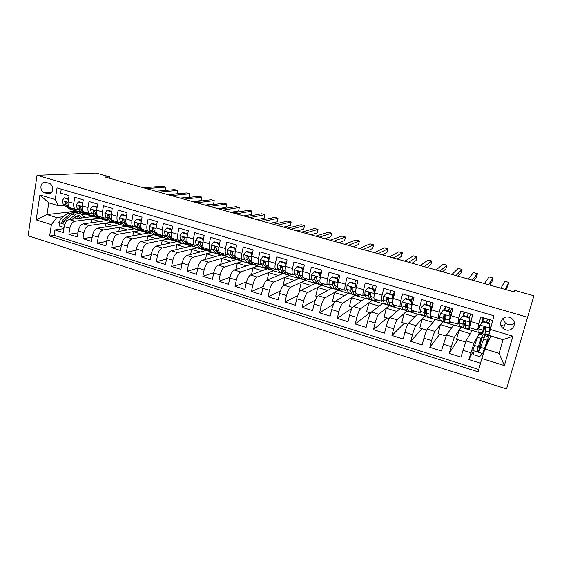 <?xml version="1.0" encoding="UTF-8"?>
<svg xmlns="http://www.w3.org/2000/svg" width="562" height="562" viewBox="0 0 562 562"><rect width="100%" height="100%" fill="white"/><g stroke="black" fill="none" stroke-linecap="round" stroke-linejoin="round"><path stroke-width="0.84" d="M509.305 317.298C502.379 314.952 497.349 324.372 503.25 328.552L505.695 329.81C512.72 332.261 517.792 322.49 511.568 318.401L509.305 317.298M502.885 318.521L505.442 323.262L507.816 324.478C510.324 325.131 512.509 324.646 514.378 323.024M28.1 235.794L506.552 388.953L527.592 317.27L37.036 175.295L28.1 235.794M492.649 320.466L480.819 316.982L478.859 323.958L470.837 321.569L469.6 327.66L477.503 330.035M470.837 321.569L472.768 314.608L460.791 311.081L458.887 318.015L450.991 315.661C449.965 319.532 449.628 321.562 449.958 321.766L457.721 324.091M450.991 315.661L452.867 308.742L441.079 305.271L439.231 312.163L431.454 309.845C430.471 313.694 430.197 315.732 430.625 315.956L438.248 318.247M431.454 309.845L433.281 302.974L421.676 299.553L419.884 306.402L412.227 304.119C411.279 307.948 411.068 309.985 411.595 310.245L419.076 312.493M412.227 304.119L414.004 297.291L402.575 293.926L400.832 300.733L393.295 298.485C392.388 302.286 392.234 304.33 392.852 304.611L400.207 306.824M393.203 298.879L392.803 299.195L391.869 294.945L392.431 294.516L393.302 298.478L395.023 291.699L383.776 288.383L382.083 295.148L374.657 292.935C373.779 296.722 373.695 298.766 374.397 299.068L381.619 301.239M374.657 292.935L376.336 286.191L365.258 282.925L363.614 289.648L356.308 287.477C355.465 291.235 355.43 293.28 356.217 293.61L363.319 295.745M356.308 287.477L357.938 280.768L347.028 277.551L345.426 284.239L338.233 282.096C337.418 285.833 337.446 287.877 338.317 288.236L345.293 290.329M338.233 282.096L339.813 275.429L329.072 272.261L327.52 278.907L320.431 276.792C319.652 280.508 319.729 282.56 320.677 282.939L327.534 284.997M320.431 276.792L321.963 270.167L311.383 267.048L309.88 273.652L302.897 271.572C302.145 275.268 302.279 277.319 303.304 277.719L310.041 279.743M302.897 271.572L304.386 264.983L293.961 261.913L292.5 268.474L285.615 266.43C284.899 270.104 285.089 272.156 286.184 272.584L292.802 274.572M285.615 266.43L287.07 259.883L276.799 256.855L275.373 263.381L268.594 261.358C267.905 265.018 268.144 267.069 269.31 267.512L275.823 269.472M267.87 258.183L268.762 257.888L263.747 256.398L262.84 256.693L267.87 258.183L268.594 261.379L270.006 254.853L259.883 251.874L258.499 258.358L251.825 256.37C251.158 260.002 251.446 262.054 252.689 262.524L259.089 264.442M251.825 256.37L253.188 249.9L243.22 246.957L241.878 253.406L235.295 251.446C234.656 255.064 234.993 257.115 236.3 257.6L242.594 259.489M235.295 251.446L236.616 245.018L226.795 242.117L225.488 248.53L218.997 246.599C218.393 250.195 218.773 252.247 220.149 252.752L226.331 254.607M218.997 246.599L220.29 240.206L210.602 237.347L209.338 243.718L202.938 241.815C202.355 245.397 202.784 247.449 204.224 247.968L210.307 249.795M202.938 241.815L204.189 235.457L194.642 232.647L193.412 238.976L187.111 237.101C186.549 240.662 187.02 242.714 188.523 243.255L194.508 245.053M187.111 237.101L188.326 230.785L178.913 228.01L177.718 234.305L171.501 232.457C170.967 235.998 171.48 238.049 173.04 238.604L178.927 240.374M171.501 232.457L172.682 226.17L163.401 223.437L162.242 229.696L156.117 227.877C155.604 231.396 156.159 233.448 157.774 234.024L163.57 235.759M156.117 227.877L157.255 221.625L148.108 218.934L146.984 225.158L140.936 223.353C140.451 226.858 141.048 228.91 142.72 229.5L148.417 231.214M140.936 223.353L142.046 217.143L133.025 214.487L131.937 220.676L125.972 218.899C125.509 222.383 126.141 224.435 127.876 225.039L133.475 226.725M125.972 218.899L127.047 212.724L118.146 210.104L117.093 216.258L111.213 214.508C110.77 217.972 111.438 220.016 113.229 220.641L118.737 222.299M111.213 214.508L112.252 208.369L103.478 205.776L102.453 211.895L96.65 210.174C96.228 213.623 96.938 215.668 98.779 216.3L104.202 217.93M96.65 210.174L97.662 204.062L89.007 201.512L88.009 207.596L82.291 205.896C81.89 209.324 82.635 211.368 84.518 212.022L89.857 213.623M82.291 205.896L83.267 199.826L74.725 197.304L73.763 203.36C73.376 206.781 74.142 208.818 76.06 209.478L78.237 209.359M91.332 222.714L91.915 219.152L98.933 218.225L93.594 216.447L69.365 219.552C66.801 220.262 65.08 222.615 64.201 226.605L63.267 232.542L54.943 229.935L63.878 228.643M98.961 218.063L74.936 221.252C72.393 221.976 70.679 224.343 69.793 228.341L68.845 234.291L77.935 232.865M68.845 234.291L77.282 236.932L78.244 230.961C79.137 226.95 80.844 224.568 83.352 223.831L107.061 220.508L112.498 222.145L89 225.559L83.352 223.831M118.807 231.411L119.481 227.498L126.183 226.43L120.704 224.61L97.535 228.172C95.076 228.938 93.39 231.34 92.477 235.38L91.487 241.379L82.937 238.702L92.189 237.129M132.808 235.864L133.531 231.748L140.071 230.61L134.522 228.776L111.901 232.57C109.499 233.363 107.834 235.787 106.906 239.855L105.881 245.889L97.219 243.177L106.64 241.435M146.984 240.395L147.771 236.061L154.171 234.691L148.516 232.991L126.471 237.023C124.118 237.845 122.474 240.297 121.532 244.393L120.479 250.455L111.698 247.709L121.294 245.784M161.35 245.004L162.2 240.424L168.417 238.983L162.699 237.255L141.231 241.548C138.94 242.391 137.318 244.877 136.362 248.987L135.273 255.092L126.373 252.303L136.152 250.181M175.899 249.704L176.819 244.849L182.861 243.332L177.065 241.583L156.201 246.128C153.974 247.006 152.372 249.514 151.396 253.652L150.272 259.792L141.252 256.96L151.22 254.614M190.637 254.481L191.635 249.331L197.494 247.737L191.614 245.966L171.382 250.771C169.211 251.678 167.631 254.214 166.64 258.387L165.488 264.554L156.334 261.688L166.507 259.089M205.566 259.363L206.647 253.876L212.324 252.197L206.366 250.406L186.774 255.485C184.666 256.42 183.107 258.984 182.102 263.178L180.908 269.381L171.628 266.479L182.018 263.606M220.683 264.337L221.871 258.485L227.343 256.722L221.309 254.909L202.376 260.262C200.339 261.225 198.808 263.824 197.782 268.039L196.552 274.284L187.139 271.334L197.761 268.151M235.998 269.43L237.305 263.149L242.573 261.309L236.462 259.468L218.204 265.102C216.23 266.107 214.726 268.727 213.686 272.977L212.422 279.251L202.875 276.265L213.743 272.718M251.509 274.649L252.949 267.884L258.014 265.959L251.811 264.091L234.263 270.02C232.359 271.053 230.877 273.701 229.816 277.979L228.516 284.295L218.829 281.26L229.97 277.312M267.217 280.002L268.805 272.682L273.659 270.666L267.372 268.776L250.547 275.001C248.713 276.068 247.259 278.752 246.184 283.058L244.842 289.409L235.021 286.332L246.465 281.906M283.065 285.77L284.892 277.551L289.521 275.443L283.15 273.525L267.069 280.059C265.313 281.162 263.887 283.873 262.791 288.208L261.407 294.593L251.439 291.474L263.234 286.494M299.911 291.228L299.265 291.032L301.204 282.489L305.602 280.29L299.146 278.345L283.838 285.194C282.152 286.325 280.754 289.072 279.644 293.434L278.218 299.855L268.102 296.694L280.298 291.06M317.221 296.532L315.753 296.083L317.741 287.498L321.914 285.201L315.359 283.227L300.846 290.399C299.244 291.573 297.874 294.348 296.743 298.738L295.275 305.201L285.011 301.984L297.677 295.563M334.783 301.92L332.479 301.211L334.523 292.57L338.45 290.182L331.805 288.18L318.106 295.682C316.589 296.891 315.247 299.708 314.095 304.119L312.591 310.624L302.173 307.358L315.401 299.975M352.62 307.386L349.438 306.409L351.545 297.727L355.226 295.226L348.489 293.202L335.633 301.042C334.193 302.293 332.887 305.138 331.713 309.585L330.161 316.125L319.588 312.816L333.526 304.204M370.723 312.936L366.649 311.685L368.812 302.946L372.234 300.354L365.405 298.296L353.414 306.487C352.065 307.772 350.793 310.66 349.599 315.134L348.004 321.71L337.263 318.352L352.184 308.102M389.101 318.57L384.113 317.038L386.333 308.25L389.494 305.545L382.56 303.459L371.468 312.015C370.21 313.343 368.967 316.258 367.752 320.769L366.115 327.386L355.212 323.972L369.894 312.683M407.766 324.295L401.83 322.469L404.113 313.631L407 310.821L399.968 308.7L389.803 317.621C388.63 318.991 387.429 321.949 386.192 326.487L384.499 333.14L373.435 329.676L387 317.923M426.727 330.105L419.807 327.983L422.153 319.09L424.76 316.167L417.629 314.017L408.412 323.319C407.338 324.731 406.171 327.723 404.914 332.297L403.172 338.991L391.939 335.472L404.345 323.241M445.975 336.006L438.058 333.575L440.468 324.632L442.786 321.597L435.543 319.413L427.317 329.107C426.34 330.561 425.209 333.589 423.931 338.191L422.139 344.928L410.724 341.359L421.943 328.637M465.533 341.998L456.576 339.258L459.056 330.259L461.079 327.105L453.731 324.892L446.516 334.98L441.402 350.962L429.811 347.33L439.8 334.109M479.021 333.926L479.639 332.69L472.178 330.442L466.017 340.951L460.973 357.095L449.193 353.4L457.918 339.666M478.859 323.958L477.545 330.049L479.428 326.733M481.255 323.459L481.711 322.637M458.887 318.015L457.777 324.112L459.309 321.984M439.231 312.163C438.234 316.013 437.931 318.05 438.325 318.268L439.723 316.694M419.884 306.402C418.922 310.231 418.683 312.275 419.168 312.514L420.524 311.25M400.832 300.733C399.912 304.541 399.737 306.585 400.313 306.852L401.682 305.77L403.144 309.571L406.445 310.568M382.083 295.148C381.191 298.935 381.078 300.979 381.746 301.281L383.144 300.326M363.614 289.648C362.757 293.42 362.701 295.464 363.452 295.788L364.9 294.938M345.426 284.239C344.604 287.983 344.611 290.027 345.44 290.378L346.93 289.613M350.217 287.674L351.18 287.105M327.52 278.907C326.726 282.63 326.789 284.681 327.702 285.046L329.234 284.358M333.09 282.328L333.821 281.941M309.88 273.652C309.114 277.354 309.226 279.405 310.224 279.799L311.798 279.173M315.598 277.382L316.49 276.961M292.5 268.474C291.762 272.163 291.931 274.214 292.999 274.628L294.621 274.059M298.443 272.437L299.293 272.078M275.373 263.381C274.67 267.041 274.888 269.093 276.033 269.535L277.698 269.015M281.555 267.533L282.257 267.266M258.499 258.358C257.825 262.004 258.099 264.056 259.307 264.512L261.021 264.035M264.92 262.679L265.397 262.517M241.878 253.406C241.224 257.031 241.548 259.082 242.826 259.56L244.582 259.131M225.488 248.53C224.87 252.134 225.236 254.186 226.584 254.684L228.376 254.291M209.338 243.718C208.741 247.308 209.155 249.359 210.567 249.872L212.408 249.514M193.412 238.976C192.843 242.545 193.3 244.596 194.775 245.13L196.658 244.807M177.718 234.305C177.178 237.852 177.669 239.904 179.208 240.459L181.133 240.164M162.242 229.696C161.723 233.23 162.263 235.281 163.858 235.85L165.818 235.583M146.984 225.158C146.485 228.664 147.068 230.715 148.719 231.298L150.721 231.059M131.937 220.676C131.459 224.168 132.077 226.212 133.791 226.816L135.828 226.605M117.093 216.258C116.643 219.728 117.296 221.779 119.06 222.397L121.132 222.208M102.453 211.895C102.024 215.351 102.72 217.396 104.532 218.035L106.64 217.866M88.009 207.596C87.602 211.038 88.332 213.082 90.201 213.729L92.252 213.595M109.274 178.168L109.506 176.812L105.178 177.016L513.984 291.875L514.659 290.378L533.9 295.774L527.592 317.27M44.44 192.703L47.51 193.616L50.025 193.468C53.973 192.028 53.249 184.273 49.07 183.31L45.986 182.411L43.717 182.474C39.6 183.697 40.169 191.691 44.44 192.703L51.627 192.19M503.025 339.736L490.914 336.083L484.901 348.995L499.098 353.35L503.06 339.61L488.785 335.31L493.977 315.788L57.029 187.898L55.238 199.559L58.483 205.762L64.314 205.193M490.12 329.388L512.909 336.188L504.367 365.56L481.845 358.549L478.079 371.819L49.632 236.04L51.388 224.617L36.179 219.882L39.895 194.979L55.238 199.559M479.639 332.69L478.979 333.912M477.524 336.624L473.899 343.361L466.017 340.951M461.079 327.105L454.279 337.355L446.516 334.98M442.786 321.597L434.96 331.447L427.317 329.107M424.76 316.167L415.943 325.623L408.412 323.319M407 310.821L397.215 319.89L389.803 317.621M389.494 305.545L378.767 314.249L371.468 312.015M372.234 300.354L360.607 308.686L353.414 306.487M355.226 295.226L342.715 303.213L335.633 301.042M338.45 290.182L325.089 297.818L318.106 295.682M321.914 285.201L307.723 292.5L300.846 290.399M305.602 280.29L290.61 287.266L283.838 285.194M289.521 275.443L273.75 282.103L267.069 280.059M273.659 270.666L257.129 277.017L250.547 275.001M258.014 265.959L240.747 272.001L234.263 270.02M242.573 261.309L224.603 267.062L218.204 265.102M227.343 256.722L208.685 262.187L202.376 260.262M212.324 252.197L192.984 257.389L186.774 255.485M197.494 247.737L177.508 252.647L171.382 250.771M182.861 243.332L162.249 247.975L156.201 246.128M168.417 238.983L147.195 243.374L141.231 241.548M154.171 234.691L132.351 238.829L126.471 237.023M140.1 230.455L117.704 234.347L111.901 232.57M126.211 226.268L103.253 229.921L97.535 228.172M54.943 229.935L54.107 235.345L478.74 369.487M473.899 343.361L468.891 359.568L480.517 363.214M449.193 353.4L454.279 337.355M429.811 347.33L431.616 340.579C432.909 335.964 434.026 332.915 434.96 331.447M410.724 341.359L412.487 334.643C413.751 330.056 414.904 327.049 415.943 325.623M391.939 335.472L393.646 328.798C394.889 324.246 396.084 321.274 397.215 319.89M373.435 329.676L375.093 323.045C376.322 318.521 377.545 315.591 378.767 314.249M355.212 323.972L356.828 317.375C358.029 312.886 359.287 309.992 360.607 308.686M337.263 318.352L338.837 311.798C340.017 307.337 341.31 304.478 342.715 303.213M319.588 312.816L321.113 306.297C322.272 301.871 323.6 299.04 325.089 297.818M302.173 307.358L303.656 300.881C304.794 296.483 306.149 293.687 307.723 292.5M285.011 301.984L286.451 295.549C287.575 291.172 288.959 288.411 290.61 287.266M268.102 296.694L269.5 290.287C270.603 285.946 272.022 283.22 273.75 282.103M251.439 291.474L252.802 285.11C253.883 280.796 255.324 278.099 257.129 277.017M235.021 286.332L236.335 280.002C237.403 275.717 238.871 273.048 240.747 272.001M218.829 281.26L220.114 274.966C221.161 270.708 222.657 268.074 224.603 267.062M202.875 276.265L204.118 270.006C205.144 265.777 206.668 263.171 208.685 262.187M187.139 271.334L188.347 265.116C189.359 260.909 190.904 258.337 192.984 257.389M171.628 266.479L172.801 260.29C173.799 256.117 175.365 253.567 177.508 252.647M156.334 261.688L157.472 255.534C158.449 251.383 160.044 248.868 162.249 247.975M141.252 256.96L142.355 250.849C143.317 246.725 144.926 244.231 147.195 243.374M126.373 252.303L127.441 246.226C128.389 242.124 130.026 239.658 132.351 238.829M111.698 247.709L112.737 241.66C113.665 237.585 115.322 235.148 117.704 234.347M97.219 243.177L98.224 237.164C99.144 233.111 100.823 230.701 103.253 229.921M82.937 238.702L83.914 232.724C84.813 228.699 86.513 226.31 89 225.559M61.265 189.141L60.64 193.152L69.07 195.639L68.121 201.674C67.742 205.088 68.522 207.132 70.454 207.8L75.708 209.373M504.254 326.129L500.875 325.131M58.483 205.762L48.775 202.84L46.99 214.572L56.657 217.536L51.388 224.617M76.341 211.186L73.453 211.579M69.323 212.05L46.99 214.572L36.179 219.882M76.334 211.256L85.593 214.038L81.722 214.508M63.225 216.742L56.657 217.536M109.506 176.812L96.095 173.047L37.036 175.295M81.862 214.642L85.593 214.038M85.564 214.192L93.215 216.496M98.933 218.225L106.689 220.557M104.982 227.027L105.607 223.297L112.498 222.145M112.47 222.299L120.345 224.667M126.183 226.43L134.17 228.832M140.071 230.61L148.171 233.054M154.136 234.846L162.362 237.326M168.389 239.138L176.735 241.653M182.833 243.487L191.305 246.044M197.459 247.898L206.057 250.483M212.288 252.359L221.014 254.993M227.315 256.883L236.173 259.553M242.538 261.471L251.537 264.182M257.979 266.121L267.112 268.875M273.624 270.835L282.897 273.631M289.486 275.612L298.907 278.45M305.566 280.452L315.134 283.339M321.871 285.37L331.594 288.292M338.408 290.35L348.285 293.322M355.184 295.401L365.216 298.422M372.192 300.522L382.392 303.592M389.452 305.721L399.807 308.84M406.958 310.99L417.482 314.165M424.717 316.343L435.417 319.567M442.737 321.766L453.618 325.047M461.03 327.281L472.087 330.611M479.59 332.866L490.83 336.252M54.107 235.345L49.632 236.04M83.127 216.496L86.134 217.403M468.891 359.568L473.028 351.594M91.915 219.152L99.762 221.526M105.607 223.297L113.573 225.706M119.481 227.498L127.56 229.942M133.531 231.748L141.736 234.235M147.771 236.061L156.095 238.576M162.2 240.424L170.651 242.981M176.819 244.849L185.397 247.442M191.635 249.331L200.346 251.966M206.647 253.876L215.492 256.553M221.871 258.485L230.849 261.197M237.305 263.149L246.423 265.91M252.949 267.884L262.208 270.687M268.805 272.682L278.211 275.535M284.892 277.551L294.446 280.445M301.204 282.489L310.905 285.426M317.741 287.498L327.604 290.477M334.523 292.57L344.541 295.605M351.545 297.727L361.724 300.803M368.812 302.946L379.16 306.079M372.852 286.606L373.182 285.264M386.333 308.25L396.849 311.432M390.07 293.441L390.822 290.463M393.245 296.371L393.793 296.532M404.113 313.631L414.805 316.87M407.864 299.082L408.729 295.738M411.574 301.815L412.74 302.159M422.153 319.09L433.028 322.384M426.01 304.456L426.895 301.091M430.632 307.47L431.461 307.716M440.468 324.632L451.518 327.976M444.43 309.915L445.343 306.529M459.056 330.259L470.296 333.659M463.011 315.865L464.064 312.043M482.231 337.27L483.861 337.769M488.202 339.083L489.354 339.427M479.864 346.396L480.721 346.656M481.845 358.549L484.901 348.995M481.971 322.707L483.067 317.642M48.775 202.84L39.895 194.979M512.909 336.188L503.06 339.61M504.367 365.56L499.098 353.35M68.473 199.44L64.18 197.81L62.277 200.676L63.211 204.322L68.522 208.509L72.287 209.963M72.8 208.502L77.184 211.438L80.303 211.031M77.928 209.394L78.336 209.436M68.606 198.604L64.18 197.81M165.116 190.413L165.727 187.104L146.485 188.621M165.727 187.104L162.762 186.282L143.408 187.757M68.894 206.704L67.517 205.615L66.541 203.184L65.213 202.004L64.862 202.678L65.845 205.109L71.135 209.296L73.453 210.237M76.551 211.249L72.786 209.795L70.173 207.715M66.478 202.833L64.862 202.678M72.224 219.18L74.964 216.925L79.2 215.548L81.94 217.944M69.274 219.559L74.676 215.134C76.453 213.708 78.153 213.16 79.762 213.483C81.574 213.925 82.853 215.344 83.583 217.733M64.068 227.427L59.762 226.163L58.884 222.496L60.991 218.555L67.805 213.047C69.597 211.635 71.304 211.094 72.941 211.424L73.566 211.614M75.449 216.56L75.947 218.709M76.636 212.619L75.526 212.204C73.903 211.881 72.196 212.422 70.412 213.841L63.611 219.356L61.827 222.074C61.75 223.072 62.143 223.458 62.993 223.247L65.276 219.868L72.062 214.34C73.847 212.921 75.547 212.373 77.163 212.696L77.788 212.886M78.083 215.485L79.755 218.161M77.127 215.689L78.329 218.4M61.827 222.074L63.323 221.878L64.482 220.704M82.628 203.823L82.488 203.233L78.23 201.976L76.291 204.849L77.177 208.502L82.333 212.668L86.105 214.122M86.78 212.703L91.044 215.611L94.205 215.12M82.79 202.805L79.558 201.849L78.23 201.976M167.968 194.656L177.03 193.771L177.655 190.42L158.87 192.099M177.655 190.42L174.663 189.584L155.758 191.228M83.12 211.094L81.539 209.816L80.605 207.385L79.228 206.219L78.905 206.872L79.846 209.31L84.981 213.462L87.279 214.389M90.426 215.422L86.653 213.967L84.089 211.881M80.577 207.153L80.366 206.725L78.905 206.872M96.966 208.263L96.783 207.469L92.47 206.191L90.496 209.085L91.325 212.745L96.334 216.876L100.106 218.337M100.949 216.953L105.087 219.84L108.283 219.257M97.17 207.062L93.77 206.057L92.47 206.191M180.24 198.105L189.071 197.136L189.717 193.771L171.396 195.618M189.717 193.771L186.689 192.928L168.249 194.733M97.612 215.618L95.751 214.073L94.859 211.642L93.425 210.49L93.137 211.122L94.037 213.56L99.01 217.684L101.279 218.597M104.483 219.658L100.71 218.197L98.118 216.04M94.845 211.488L94.564 210.961L93.137 211.122M111.508 212.759L111.276 211.769L106.906 210.469L104.89 213.377L105.67 217.044L110.517 221.147L114.29 222.608M115.308 221.266L119.313 224.119L122.558 223.444M111.74 211.382L108.171 210.321L106.906 210.469M192.647 201.589L201.252 200.536L201.906 197.157L184.069 199.18M201.906 197.157L198.85 196.307L180.887 198.288M118.73 223.943L114.95 222.482L110.152 218.386L109.302 215.956C109.119 214.909 108.628 214.536 107.813 214.832L107.56 215.436L108.417 217.866L113.236 221.962L115.477 222.861M109.302 215.857L108.958 215.253L107.56 215.436M111.276 211.769L111.683 211.712M126.246 217.325L125.965 216.124L121.54 214.81L119.488 217.726L120.205 221.4L124.89 225.474L128.67 226.936M129.864 225.636L133.735 228.46L137.023 227.673M126.52 215.759L122.769 214.649L121.54 214.81M205.193 205.116L213.567 203.978L214.234 200.578L196.883 202.777M214.234 200.578L211.143 199.721L193.665 201.877M133.166 228.291L129.386 226.823L124.757 222.763L123.949 220.325C123.745 219.229 123.226 218.871 122.397 219.25L122.994 222.236L127.644 226.303L129.857 227.181M123.949 220.276L123.542 219.602L122.179 219.798M125.965 216.124L126.471 216.054M141.188 221.948L140.858 220.536L136.369 219.208L134.283 222.138L134.943 225.819L139.46 229.858L143.24 231.326M144.617 230.069L148.354 232.865L151.684 231.951M141.505 220.192L137.571 219.032L136.369 219.208M217.887 208.685L226.015 207.455L226.704 204.041L209.851 206.423M226.704 204.041L223.571 203.177L206.591 205.509M147.799 232.696L144.02 231.228L139.559 227.203L138.8 224.765C138.568 223.606 138.027 223.269 137.17 223.732L137.767 226.662L142.256 230.694L144.441 231.558M138.8 224.758L138.329 224.02L137.009 224.224M140.858 220.536L141.455 220.445M156.341 226.634L155.962 225.011L151.41 223.662L149.281 226.605L149.885 230.294L154.234 234.298L158.013 235.773M159.573 234.558L163.17 237.326L166.542 236.272M156.693 224.695L152.576 223.472L151.41 223.662M230.722 212.288L238.604 210.975L239.307 207.547L222.966 210.111M239.307 207.547L236.145 206.668L219.672 209.183M162.636 237.164L158.849 235.689L154.564 231.699L153.855 229.261C153.588 228.039 153.019 227.722 152.154 228.298L152.752 231.151L157.058 235.155L159.215 235.991M153.855 229.31L153.328 228.488L152.035 228.713M155.962 225.011L156.657 224.898M171.705 231.389L171.277 229.556L166.661 228.186L164.49 231.144L165.038 234.839L169.204 238.808L172.984 240.283M174.74 239.117L178.182 241.843L181.61 240.634M172.105 229.254L167.792 227.982L166.661 228.186M243.711 215.934L251.333 214.529L252.05 211.087L236.244 213.841M252.05 211.087L248.854 210.195L232.907 212.9M177.669 241.688L173.883 240.213L169.78 236.258L169.12 233.82C168.804 232.528 168.214 232.239 167.35 232.942L167.94 235.703L172.07 239.672L174.199 240.48M169.113 233.925L168.544 232.71L167.35 232.942M171.277 229.556L172.077 229.401M187.279 236.216L186.809 234.157L182.123 232.766L179.917 235.738L180.402 239.44L184.378 243.374L188.165 244.849M190.118 243.732L193.412 246.43L196.883 245.039M187.729 233.883L183.226 232.549L182.123 232.766M256.841 219.63L264.21 218.126L264.941 214.67L249.676 217.613M264.941 214.67L261.709 213.771L246.304 216.665M192.914 246.282L189.127 244.8L185.207 240.88L184.596 238.443C184.224 237.08 183.612 236.82 182.762 237.663L183.345 240.325L187.287 244.245L189.387 245.032M184.596 238.618L183.943 237.417L182.762 237.663M186.809 234.157L187.715 233.968M203.079 241.105L202.559 238.822L197.81 237.417L195.555 240.403L195.983 244.112L199.77 248.004L203.556 249.486M205.706 248.411L208.846 251.073L212.31 249.535M203.577 238.576L198.871 237.185L197.81 237.417M270.132 223.36L277.228 221.765L277.979 218.288L263.262 221.428M277.979 218.288L274.706 217.382L259.855 220.473M208.376 250.933L204.582 249.451L200.852 245.573L200.297 243.128C199.854 241.695 199.222 241.47 198.414 242.468L198.969 245.004L202.72 248.889L204.786 249.647M200.29 243.381L199.566 242.201L198.414 242.468M202.559 238.822L203.577 238.597M219.11 246.065L218.534 243.564L213.715 242.131L211.424 245.13L211.783 248.847L215.372 252.703L219.166 254.186M221.519 253.16L224.498 255.787L227.484 254.544M218.534 243.564L219.545 243.311L214.74 241.885L213.715 242.131M283.578 227.139L290.399 225.446L291.165 221.955L277.017 225.299M291.165 221.955L287.856 221.035L273.568 224.322M224.048 255.654L220.255 254.172L216.728 250.329L216.23 247.828C215.682 246.381 215.042 246.212 214.305 247.315L214.81 249.753L218.365 253.602L220.402 254.319M216.208 248.221L215.436 247.02L214.305 247.315M235.366 251.095L234.74 248.369L229.858 246.915L227.519 249.928L227.807 253.645L231.2 257.459L234.993 258.949M237.557 257.979L240.374 260.571L242.917 259.574M234.74 248.369L235.717 248.095L230.842 246.655L229.858 246.915M235.717 248.095L235.857 248.713M297.179 230.961L303.719 229.17L304.506 225.657L290.94 229.205M304.506 225.657L301.155 224.73L287.442 228.228M239.939 260.438L236.152 258.949L232.823 255.148L232.373 252.507C231.755 251.172 231.108 251.045 230.427 252.127L230.877 254.565L234.235 258.372L236.244 259.054M232.359 253.139L231.516 251.818L230.427 252.127M251.86 256.195L251.186 253.237L246.226 251.769L243.845 254.797L244.07 258.52L247.252 262.292L251.038 263.782M253.827 262.868L256.476 265.419L258.899 264.386M251.186 253.237L252.12 252.956L247.175 251.488L246.226 251.769M252.12 252.956L252.338 253.919M310.941 234.825L317.193 232.935L318.001 229.408L305.033 233.167M318.001 229.408L314.608 228.467L301.492 232.169M256.061 265.292L252.275 263.803L249.156 260.044L248.748 257.27C248.06 256.033 247.406 255.949 246.788 257.017L247.182 259.454L250.329 263.22L252.31 263.845M248.741 258.148L247.835 256.686L246.788 257.017M262.84 256.693L260.41 259.728L260.564 263.466L263.529 267.189L267.322 268.678M270.336 267.821L272.802 270.329L275.127 269.261M268.762 257.888L269.065 259.208M324.864 238.738L330.828 236.743L331.65 233.202L319.293 237.171M331.65 233.202L328.222 232.247L315.711 236.166M272.415 270.217L268.629 268.727L265.721 265.011L265.348 262.103C264.611 260.979 263.957 260.937 263.388 261.969L263.726 264.407L266.648 268.13L268.608 268.699M265.355 263.248L264.386 261.632L263.388 261.969M285.573 266.634L284.801 263.206L279.693 261.688L277.221 264.744L277.298 268.474L280.045 272.163L283.838 273.652M287.084 272.851L289.367 275.317L291.58 274.2M284.801 263.206L285.651 262.89L280.557 261.379L279.693 261.688M285.651 262.89L286.03 264.569M338.963 242.7L344.618 240.599L345.454 237.038L333.73 241.231M345.454 237.038L341.991 236.075L330.105 240.213M289.001 275.211L285.215 273.715L282.538 270.048L282.187 267.027C281.407 266.002 280.754 265.988 280.227 266.999L280.508 269.437L283.213 273.111L284.21 273.764L285.138 273.61M282.215 268.439L281.183 266.641L280.227 266.999M302.806 271.973L301.984 268.299L296.799 266.76L294.277 269.823L294.277 273.568L296.799 277.199L300.593 278.696M303.171 269.676L303.501 268.903M304.07 277.951L306.171 280.375L308.278 279.216M301.984 268.299L302.785 267.962L297.621 266.43L296.799 266.76M302.785 267.962L303.248 270.013M353.224 246.704L358.57 244.498L359.427 240.915L348.349 245.334M359.427 240.915L355.922 239.946L344.675 244.308M305.833 280.276L302.047 278.78L299.595 275.162L299.272 272.043C298.464 271.102 297.818 271.123 297.326 272.106L297.537 274.544L300.01 278.169L300.937 278.801L301.913 278.583M299.321 273.743L298.225 271.727L297.326 272.106M320.298 277.396L319.42 273.469L314.165 271.91L311.587 274.987L311.517 278.731L313.8 282.321L317.586 283.817M320.312 273.701L321.548 270.041M321.316 283.136L323.227 285.51L325.215 284.302M319.42 273.469L320.178 273.111L314.938 271.558L314.165 271.91M320.178 273.111L320.719 275.535M367.66 250.764L372.69 248.439L373.568 244.842L363.15 249.493M373.568 244.842L370.021 243.859L359.434 248.453M322.911 285.419L319.125 283.922L316.912 280.347L316.617 277.143C315.781 276.279 315.134 276.328 314.671 277.291L314.818 279.721L317.059 283.297L317.909 283.915L318.928 283.613M316.68 279.166L315.528 276.89L314.671 277.291M338.064 282.862L337.123 278.717L331.784 277.129L329.163 280.22L329.009 283.972L331.053 287.512L334.84 289.008M337.488 278.239L338.535 275.05M338.05 282.869L337.678 285.37M338.816 288.39L340.523 290.723L342.399 289.465M337.123 278.717L337.839 278.345L332.514 276.764L331.784 277.129M337.839 278.345L338.457 281.14M382.272 254.867L386.972 252.429L387.871 248.818L378.135 253.708M387.871 248.818L384.282 247.821L374.369 252.647M340.235 290.631L336.448 289.135L334.481 285.615L334.221 282.335C333.371 281.541 332.725 281.611 332.283 282.546L332.36 284.976L334.355 288.503L335.135 289.1L336.202 288.685M334.306 284.737L333.083 282.124L332.283 282.546M356.153 288.151L355.093 284.042L349.676 282.433L347 285.538L346.761 289.297L348.559 292.774L352.339 294.277M351.742 289.57L352.29 288.713M354.72 283.346L355.767 280.129M356.02 288.229L355.648 291.671M356.582 293.722L358.085 296.005L359.835 294.699M355.093 284.042L355.76 283.648L350.351 282.054L349.676 282.433M355.76 283.648L356.463 286.831M397.067 259.026L401.437 256.469L402.35 252.844L393.309 257.972M402.35 252.844L398.718 251.832L389.494 256.897M357.818 295.928L354.039 294.425L352.325 290.961L352.086 287.625C351.229 286.88 350.583 286.971 350.154 287.885L350.168 290.315L351.917 293.786L352.613 294.362L353.73 293.807M352.205 290.519L350.906 287.442L350.154 287.885M374.531 293.49L373.344 289.451L367.836 287.821L365.11 290.94L364.787 294.699L366.326 298.127L370.105 299.63M369.515 294.516L370.302 293.09M372.213 288.524L373.252 285.278M374.271 293.666L373.927 297.474M374.615 299.139L375.908 301.373L377.524 300.01M373.344 289.451L373.955 289.044L368.468 287.414L367.836 287.821M373.955 289.044L374.742 292.612M412.037 263.234L416.063 260.557L417.004 256.911L408.672 262.285M417.004 256.911L413.323 255.893L404.816 261.204M375.669 301.302L371.889 299.799L370.435 296.392L370.239 292.999C369.367 292.303 368.721 292.409 368.307 293.308L368.243 295.731L369.733 299.146L370.351 299.701L371.531 298.963M375.395 289.985L374.608 292.008M370.808 297.263L368.995 292.844L368.307 293.308M391.869 294.945L386.284 293.287L383.502 296.42L383.087 300.185L384.366 303.55L388.138 305.054M387.576 299.427L388.223 298.134M389.958 293.778L390.997 290.512M392.803 299.195L392.473 303.332M392.915 304.632L393.997 306.817L395.486 305.405M392.431 294.516L386.86 292.865L386.284 293.287M427.204 267.491L430.871 264.695L431.834 261.035L424.233 266.662M431.834 261.035L428.111 259.995L420.327 265.559M393.786 306.754L390.007 305.25L388.82 301.899L388.665 298.457C387.787 297.811 387.141 297.93 386.733 298.808L386.6 301.232L387.822 304.59L388.356 305.124L389.614 304.126M392.993 297.073L394.784 291.629M394.398 291.509L392.817 296.279M389.122 302.742L387.373 298.324L386.733 298.808M410.689 300.522L411.194 300.073L412.129 304.337L411.623 304.801L410.689 300.522L405.012 298.836L402.174 301.984L401.675 305.749L405.237 306.817L406.635 310.624L407.984 309.255M406.003 304.119L406.221 303.642M407.963 299.117L409.003 295.816M412.129 304.337L411.876 305.573M411.623 304.801L411.307 309.444M411.51 310.224L412.36 312.346L413.716 310.877M411.194 300.073L405.539 298.394L405.012 298.836M442.554 271.804L445.863 268.889L446.846 265.201L439.997 271.088M446.846 265.201L443.074 264.154L436.042 269.978M411.44 301.204L412.796 296.933M412.178 312.296L408.405 310.786L407.492 307.498L407.387 304.014C406.495 303.403 405.848 303.529 405.448 304.4L405.237 306.817M412.459 296.834L411.293 300.508M407.661 308.088L406.958 307.8L406.024 303.887L405.448 304.4M429.797 306.185L430.253 305.714L431.187 310.013L430.738 310.498L429.797 306.185L424.036 304.478L421.142 307.639L420.545 311.404L421.261 314.657L425.034 316.167M426.249 304.527L427.282 301.204M431.187 310.013L430.906 312.1M430.738 310.498L430.092 314.27L430.668 317.488L431.005 317.959L432.22 316.434M430.253 305.714L424.507 304.014L424.036 304.478M458.093 276.174L461.037 273.125L462.041 269.423L455.965 275.577M462.041 269.423L458.227 268.362L451.953 274.446M430.857 317.916L427.085 316.406L426.396 309.662C425.504 309.086 424.851 309.219 424.451 310.076L424.169 312.493L424.83 315.732L425.195 316.209L426.677 314.291M430.042 305.651L431.075 302.321M430.787 302.237L429.754 305.566M426.481 313.294L425.898 313.8L425.596 313.392L424.97 309.543L424.451 310.076M430.977 309.065L433.007 302.89M449.214 311.938L449.607 311.446L450.52 315.675L450.148 316.287L449.214 311.938L443.355 310.203L440.404 313.378L439.716 317.151L440.144 320.333L443.91 321.843M440.404 313.378L443.355 310.203M444.802 310.027L445.842 306.669M450.541 315.781L450.26 318.605M450.148 316.287L449.41 320.059L449.691 323.206L449.937 323.663L451.012 322.082M449.607 311.446L443.769 309.718M473.836 280.6L476.4 277.417L477.426 273.701L472.143 280.122M477.426 273.701L473.562 272.626L468.076 278.977M449.818 323.628L446.052 322.117L445.715 315.408C444.809 314.853 444.156 315.001 443.762 315.844L443.39 318.254L444.036 321.885L445.729 319.068M448.602 311.151L449.628 307.786M449.396 307.723L448.364 311.081M445.828 317.846L444.746 319.455L444.212 315.282L443.762 315.844M450.043 313.47L451.644 308.383M468.94 317.79L469.27 317.27L470.211 321.64L469.874 322.167L468.94 317.79L462.99 316.027L459.976 319.216L459.189 322.988L459.316 326.108L463.074 327.618M459.976 319.216L462.99 316.027M463.643 315.605L464.676 312.226M470.211 321.64L469.762 325.848M469.874 322.167L469.038 325.939L469.01 329.023L469.158 329.451L470.085 327.808M469.27 317.27L463.341 315.514M489.776 285.075L491.954 281.766L493 278.028L488.526 284.723M493 278.028L489.088 276.94L484.409 283.564M469.073 329.423L465.484 328.341L465.743 322.405L465.336 321.246L463.369 321.696L462.919 324.105L463.165 327.646L465.736 321.878M467.436 316.729L468.462 313.336M468.287 313.287L467.261 316.673M465.603 321.562L463.882 325.194L463.755 321.134L463.369 321.696M469.396 317.832L470.577 313.961M488.975 323.726L489.249 323.192L490.169 327.477L489.916 328.138L488.975 323.726L482.934 321.935L479.857 325.138L478.964 328.918L478.887 332.374L482.54 333.477M479.857 325.138L482.934 321.935M482.498 322.159L483.805 317.86M490.19 327.59L489.354 332.788M489.916 328.138L488.828 335.128M489.249 323.192L483.222 321.408M505.926 289.613L507.697 286.163L508.772 282.405L505.133 289.388M508.772 282.405L504.809 281.309L500.96 288.215M488.631 335.31L484.95 334.2L485.709 328.37L485.28 327.175L483.299 327.653L482.603 333.498L485.09 327.049M486.559 322.391L487.584 318.977M487.472 318.942L486.446 322.356M484.957 326.979L483.32 331.032L483.594 327.168M488.764 323.045L489.79 319.623M479.47 348.208L482.484 334.973L478.796 333.863L472.775 350.393L473.71 354.748L479.674 356.603L482.73 353.47L488.519 336.793L486.566 345.426M482.73 353.47L487.802 339.244L486.292 346.016M479.484 348.215L480.391 347.604M479.646 349.901L478.782 350.611L479.765 346.297L478.536 345.918M482.484 334.973L476.976 350.098L477.286 351.32C478.192 351.938 478.88 351.777 479.365 350.836L484.873 335.697M477.286 351.32L477.314 349.416L481.767 337.418L479.765 346.297M74.936 221.252L69.365 219.552M69.793 228.341L64.201 226.605M470.801 352.732L462.863 350.267M451.054 346.606L443.242 344.183M431.616 340.579L423.931 338.191M412.487 334.643L404.914 332.297M393.646 328.798L386.192 326.487M375.093 323.045L367.752 320.769M356.828 317.375L349.599 315.134M338.837 311.798L331.713 309.585M321.113 306.297L314.095 304.119M303.656 300.881L296.743 298.738M286.451 295.549L279.644 293.434M269.5 290.287L262.791 288.208M252.802 285.11L246.184 283.058M236.335 280.002L229.816 277.979M220.114 274.966L213.686 272.977M204.118 270.006L197.782 268.039M188.347 265.116L182.102 263.178M172.801 260.29L166.64 258.387M157.472 255.534L151.396 253.652M142.355 250.849L136.362 248.987M127.441 246.226L121.532 244.393M112.737 241.66L106.906 239.855M98.224 237.164L92.477 235.38M83.914 232.724L78.244 230.961M73.763 203.36L68.121 201.674M50.13 193.419L47.51 193.616M68.037 202.306L62.326 200.606M71.135 209.296L68.522 208.509M75.406 210.581L72.786 209.795M65.845 205.109L63.211 204.322M68.459 205.896L67.517 205.615M58.905 222.587L64.778 224.407M72.062 214.34L74.676 215.134M67.805 213.047L70.412 213.841M65.276 219.868L67.37 220.508M60.991 218.555L63.611 219.356M82.207 206.528L76.341 204.779M84.981 213.462L82.333 212.668M89.309 214.768L86.653 213.967M79.846 209.31L77.177 208.502M82.586 210.125L81.539 209.816M96.566 210.806L90.545 209.015M99.01 217.684L96.334 216.876M103.401 219.004L100.71 218.197M94.037 213.56L91.325 212.745M96.903 214.417L95.751 214.073M111.121 215.148L104.939 213.307M113.236 221.962L110.517 221.147M117.683 223.304L114.95 222.482M108.417 217.866L105.67 217.044M111.416 218.766L110.152 218.386M125.881 219.545L119.537 217.656M127.644 226.303L124.89 225.474M132.154 227.659L129.386 226.823M122.994 222.236L120.205 221.4M126.127 223.177L124.757 222.763M140.837 223.999L134.332 222.06M142.256 230.694L139.46 229.858M146.822 232.071L144.02 231.228M137.767 226.662L134.943 225.819M141.048 227.645L139.559 227.203M156.011 228.523L149.337 226.535M157.058 235.155L154.234 234.298M161.694 236.546L158.849 235.689M152.752 231.151L149.885 230.294M156.173 232.176L154.564 231.699M171.396 233.111L164.547 231.066M172.07 239.672L169.204 238.808M176.763 241.084L173.883 240.213M167.94 235.703L165.038 234.839M171.508 236.778L169.78 236.258M168.53 233.026L167.272 233.265M186.998 237.761L179.973 235.661M187.287 244.245L184.378 243.374M192.049 245.678L189.127 244.8M183.345 240.325L180.402 239.44M187.062 241.435L185.207 240.88M183.943 237.628L182.727 237.881M202.826 242.475L195.611 240.325M202.72 248.889L199.77 248.004M207.547 250.343L204.582 249.451M198.969 245.004L195.983 244.112M202.84 246.163L200.852 245.573M199.573 242.292L198.4 242.566M218.878 247.259L211.481 245.053M218.365 253.602L215.372 252.703M223.262 255.071L220.255 254.172M214.81 249.753L211.783 248.847M218.843 250.961L216.728 250.329M235.169 252.113L227.575 249.851M234.235 258.372L231.2 257.459M239.194 259.869L236.152 258.949M230.877 254.565L227.807 253.645M235.078 255.829L232.823 255.148M251.692 257.038L243.908 254.719M250.329 263.22L247.252 262.292M255.359 264.73L252.275 263.803M247.182 259.454L244.07 258.52M251.551 260.761L249.156 260.044M268.46 262.04L260.473 259.658M266.648 268.13L263.529 267.189M271.762 269.669L268.629 268.727M263.726 264.407L260.564 263.466M268.264 265.77L265.721 265.011M285.475 267.105L277.284 264.667M283.213 273.111L280.045 272.163M288.39 274.67L285.215 273.715M280.508 269.437L277.298 268.474M285.222 270.856L282.538 270.048M302.749 272.254L294.34 269.746M300.01 278.169L296.799 277.199M305.271 279.75L302.047 278.78M297.537 274.544L294.277 273.568M302.433 276.012L299.595 275.162M320.284 277.48L311.657 274.909M317.059 283.297L313.8 282.321M322.391 284.906L319.125 283.922M314.818 279.721L311.517 278.731M319.904 281.246L316.912 280.347M338.022 282.77L329.227 280.143M334.355 288.503L331.053 287.512M339.771 290.132L336.448 289.135M332.36 284.976L329.009 283.972M337.643 286.564L334.481 285.615M355.999 288.123L347.07 285.461M351.917 293.786L348.559 292.774M357.411 295.443L354.039 294.425M350.168 290.315L346.761 289.297M355.648 291.959L352.325 290.961M374.25 293.561L365.181 290.863M369.733 299.146L366.326 298.127M375.311 300.825L371.889 299.799M368.243 295.731L364.787 294.699M373.906 297.431L370.435 296.392M392.782 299.089L383.572 296.343M387.822 304.59L384.366 303.55M393.484 306.297L390.007 305.25M386.6 301.232L383.087 300.185M392.346 302.953L388.82 301.899M411.595 304.695L402.244 301.906M406.186 310.119L402.673 309.058M411.932 311.847L408.405 310.786M411.075 308.566L407.492 307.498M430.71 310.393L421.212 307.562M424.83 315.732L421.261 314.657M430.668 317.488L427.085 316.406M424.169 312.493L420.545 311.404M430.092 314.27L426.46 313.175M450.127 316.174L440.482 313.301M443.762 321.422L440.144 320.333M449.691 323.206L446.052 322.117M443.39 318.254L439.716 317.151M449.41 320.059L445.722 318.949M469.853 322.054L460.046 319.132M462.99 327.21L459.316 326.108M469.01 329.023L465.315 327.913M462.919 324.105L459.189 322.988M469.038 325.939L465.287 324.815M489.895 328.032L479.934 325.061M482.519 333.09L478.782 331.966M488.631 334.931L484.88 333.8M482.765 330.049L478.964 328.918M488.975 331.91L485.161 330.772M483.503 327.26L483.299 327.653M472.797 350.505L482.66 353.554M485.357 348.011L484.676 347.801M483.397 339.055L487.142 340.186M477.314 337.207L481.037 338.338M480.503 347.267L484.289 348.426M474.349 345.377L478.122 346.536M477.314 349.416L476.976 350.098M479.772 347.667L479.119 349.978M505.442 323.262L503.25 328.552M45.81 182.362L43.717 182.474M65.726 201.955L65.213 202.004M79.762 213.483L77.163 212.696M75.526 212.204L72.941 211.424M79.811 206.156L79.228 206.219M94.093 210.413L93.425 210.49M108.571 214.74L107.813 214.832M123.261 219.124L122.397 219.25M138.154 223.578L137.17 223.732M153.271 228.102L152.154 228.298M483.278 351.995L483.882 352.177M477.293 350.147L478.761 350.604M488.519 336.793L484.816 335.676M479.892 347.597L479.238 349.908"/></g></svg>
